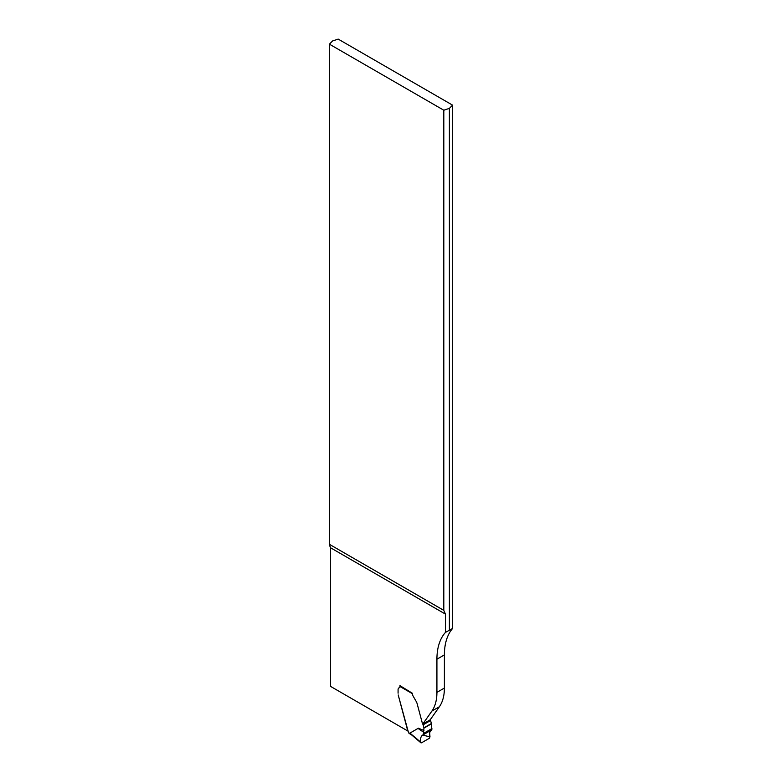 <?xml version="1.0" encoding="UTF-8"?>
<svg xmlns="http://www.w3.org/2000/svg" width="782" height="782" viewBox="0 0 782 782"><rect width="100%" height="100%" fill="white"/><g stroke="black" fill="none" stroke-linecap="round" stroke-linejoin="round"><path stroke-width="1.17" d="M329.408 44.163L443.814 110.223L443.814 610.38L329.408 544.321L329.408 44.163L332.614 40.957L338.186 39.1L452.592 105.159L452.592 628.464A68.65 39.638 -120 0 0 444.391 654.905L444.391 688.062A52.805 30.488 60 0 1 439.396 706.733L430.208 719.792L422.739 724.103A2.59 1.496 -120 0 1 422.3 723.067L417.099 703.556A5.279 3.05 -120 0 0 416.786 702.627A5.279 3.05 60 0 1 417.099 703.556L422.3 723.067A2.59 1.496 -120 0 0 422.876 724.318A1.056 0.606 60 0 1 423.111 724.836L423.903 727.827A1.056 0.606 60 0 1 423.952 728.14L423.541 732.03C419.709 729.792 417.999 728.521 418.399 728.198L423.952 730.505M452.592 628.464L445.476 632.384A68.65 39.638 -120 0 0 436.923 659.216L436.923 692.373A52.805 30.488 60 0 1 431.928 711.043L422.739 724.103M445.476 632.384L445.476 614.134L330.366 547.674L330.366 686.283L407.793 730.994L398.204 694.944L408.312 731.903A1.584 0.919 -120 0 1 408.81 732.881L408.976 733.291A1.056 0.606 120 0 0 409.094 733.399L411.41 734.738M398.077 693.204L398.077 689.734L398.077 693.204M399.191 687.789A3.959 2.287 -120 0 0 398.898 687.916A3.959 2.287 -120 0 0 398.077 689.734A3.959 2.287 60 0 1 398.898 687.916A3.959 2.287 60 0 1 399.191 687.789A2.639 1.525 -120 0 0 399.397 687.701A2.639 1.525 -120 0 0 399.944 686.498L399.944 685.638L412.261 693.184A4.223 2.444 -120 0 0 413.14 696.127L416.053 701.18L413.14 696.127A4.223 2.444 -120 0 1 412.29 693.624L399.944 686.498A2.639 1.525 -120 0 1 399.397 687.701A2.639 1.525 -120 0 1 399.191 687.789M416.053 701.18L416.786 702.627L416.053 701.18M329.408 544.321L330.366 547.674M443.814 610.38L445.476 614.134M443.814 110.223L449.386 108.366L452.592 105.159M449.386 629.735L449.386 108.366M431.224 730.124L431.508 729.977C429.533 731.111 429.015 733.399 429.983 736.839L429.377 738.276L421.518 742.812L420.657 742.216C420.178 738.501 420.931 736.077 422.906 734.943L431.85 729.459L431.42 723.829A1.056 0.606 -120 0 0 431.371 723.516L430.579 720.525A1.056 0.606 -120 0 0 430.344 720.007A2.59 1.496 60 0 1 430.208 719.792M408.81 732.881L410.413 733.799L409.924 733.105L418.399 728.198M400.159 685.765A1.056 0.606 120 0 0 399.944 686.498M410.413 733.799L411.567 734.826M423.287 734.396L423.541 732.03M421.518 742.812L409.924 733.105M431.244 730.114L422.612 735.1L429.983 736.839L429.621 732.548L431.508 729.977L423.003 734.894L431.508 729.977M444.391 654.905L436.923 659.216M439.396 706.733L431.928 711.043M444.391 688.062L436.923 692.373M430.344 720.007L422.876 724.318M430.579 720.525L423.111 724.836M431.371 723.516L423.903 727.827M431.42 723.829L423.952 728.14M431.918 728.58L423.453 733.467M431.908 728.932L423.404 733.839M410.941 734.347L420.872 742.773"/></g></svg>
